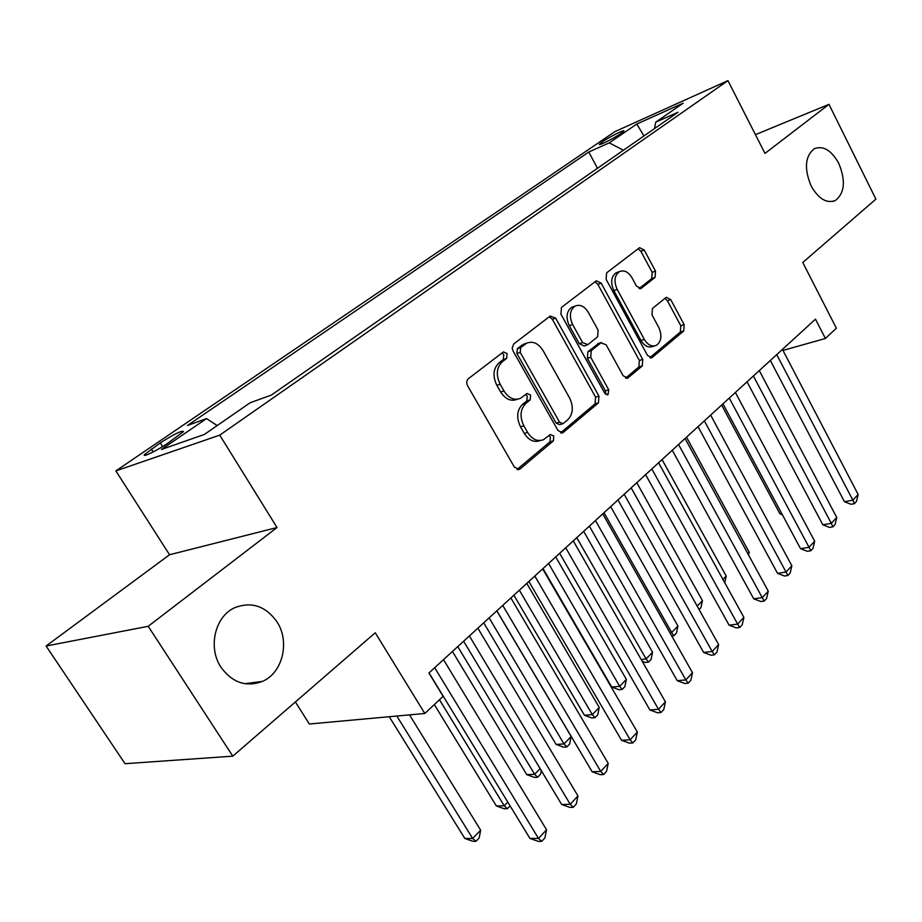 <?xml version="1.0" encoding="UTF-8"?>
<svg xmlns="http://www.w3.org/2000/svg" width="922" height="922" viewBox="0 0 922 922"><rect width="100%" height="100%" fill="white"/><g stroke="black" fill="none" stroke-linecap="round" stroke-linejoin="round"><path stroke-width="1.38" d="M507.112 353.552L503.4 351.916L468.341 378.712C466.474 380.544 466.244 382.918 467.638 385.857L514.395 467.131L519.455 469.344L520.146 468.895L553.373 440.877L553.776 436.014L550.342 434.469L543.634 439.621C537.549 441.903 532.225 439.517 527.649 432.476L523.846 425.826C519.559 416.675 520.227 409.207 525.851 403.398L530.173 399.918L530.599 395.054L527.027 393.464L520.573 398.304C514.292 400.724 508.771 398.281 503.988 390.974L500.15 384.22C495.794 374.977 496.497 367.509 502.248 361.816L506.651 358.416L507.112 353.552M517.392 399.249L517.23 399.307C510.961 401.715 505.429 399.284 500.658 391.988L496.82 385.258C492.475 376.038 493.178 368.581 498.929 362.899L503.331 359.511L503.792 354.659L501.971 352.976M517.092 469.482L549.996 441.776L550.399 436.913L549.016 435.484M540.223 440.543C534.149 442.791 528.848 440.405 524.284 433.398L520.492 426.759C516.205 417.643 516.873 410.186 522.509 404.389L526.819 400.909L527.257 396.057L525.655 394.501M811.13 185.933C818.517 198.864 826.585 203.727 835.32 200.523C844.725 193.101 845.877 180.712 838.778 163.367C831.425 150.286 823.288 145.388 814.357 148.661C805.044 156.118 803.972 168.542 811.13 185.933M221.073 667.378C232.413 682.729 246.186 687.409 262.378 681.416C282.754 672.945 290.165 641.585 276.946 621.785C265.594 605.961 251.522 601.282 234.695 607.713C214.976 616.322 207.588 647.647 221.073 667.378M602.354 141.804L599.404 144.247C597.975 146.333 613.994 138.335 620.979 133.46L623.86 131.074C625.174 129.045 609.327 136.963 602.354 141.804M655.069 277.418L655.507 271.137L644.201 250.023L639.58 247.684L606.618 272.866L606.123 279.32L647.509 355.419L651.981 357.644L683.755 330.94L684.159 324.659L670.72 299.569L666.283 297.299L652.419 308.49L651.981 314.851L658.769 327.437C662.261 335.573 661.443 341.555 656.303 345.381C651.819 347.052 647.832 345.058 644.328 339.388L617.187 289.381C613.683 281.348 614.444 275.413 619.446 271.598C624.148 269.789 628.331 271.863 631.996 277.81L636.491 286.143L641.078 288.448L655.069 277.418L651.716 278.582L652.154 272.324L640.859 251.257L638.116 248.767M148.2 626.292L277.015 527.534L169.544 554.744L46.1 646.022L148.2 626.292L232.805 756.155L375.242 632.78L424.812 713.478L443.125 696.341L428.903 673.002L815.474 319.162L825.397 338.478L836.369 328.209L802.762 262.493L875.9 199.14L828.97 104.336L755.429 134.658M277.015 527.534L219.747 435.138L727.954 80.629L764.972 153.409L828.97 104.336M555.655 318.136L550.192 316.062L513.669 344.021L512.171 348.17L513.035 350.925L558.006 430.539L562.869 432.752L598.447 402.879L598.966 396.16L555.655 318.136L552.324 319.289L549.316 316.742M561.475 307.429L596.327 280.795L601.156 283.135L642.738 359.43L642.277 365.919L627.767 378.055L623.191 375.83L606.146 344.793L600.937 342.834L591.267 350.637L590.737 357.287L608.739 389.833L607.99 394.754L604.728 393.198L560.91 314.102L561.475 307.429M232.805 756.155L125.035 763.704L46.1 646.022M167.804 443.205L183.478 431.588C181.98 430.263 174.246 434.032 160.301 442.906L144.431 454.638C141.965 457.923 157.524 450.328 167.804 443.205M219.747 435.138L115.861 470.912L614.882 131.639L727.954 80.629M597.468 168.277L588.766 152.015L187.5 425.48L206.54 418.576L217.189 425.561M588.766 152.015L609.258 142.875L636.802 124.032L683.225 103.16L655.715 122.188L678.05 112.23L271.322 395.089L250.127 402.776L204.304 434.481L161.419 449.463L206.54 418.576M295.374 701.965L309.377 724.012L424.812 713.478M169.544 554.744L115.861 470.912M782.974 350.418L825.397 338.478M655.715 122.188L654.528 128.596M623.433 150.217L609.258 142.875M636.802 124.032L643.971 135.937M560.588 432.856L595.059 403.824L595.589 397.117L552.324 319.289M520.676 347.617L520.227 352.435L559.55 422.172L562.962 423.728L567.768 419.787C573.104 414.082 573.703 406.786 569.554 397.901L543.07 350.602C538.356 343.238 532.881 340.771 526.635 343.203L520.676 347.617L517.346 348.723L516.908 353.529L520.227 352.435M562.259 423.924L559.585 424.65L556.173 423.106L516.908 353.529M526.001 343.41L521.887 345.22L525.217 344.113M517.346 348.723L521.887 345.22M625.612 378.112L638.888 366.921L639.349 360.444L597.825 284.322L594.944 281.809M598.827 343.353L587.913 351.697L587.383 358.335L605.351 390.801L608.739 389.833M605.719 394.397L605.351 390.801M588.271 312.27C584.467 306.219 580.099 304.145 575.155 306.069C569.819 310.08 568.966 316.234 572.62 324.509L582.635 342.615L587.936 344.598L597.629 336.83L598.148 330.237L588.271 312.27M573.749 306.553L571.824 307.222C566.488 311.244 565.635 317.375 569.277 325.639L572.62 324.509M586.669 345.162L584.11 345.981L579.281 343.699L569.277 325.639M639.119 288.563L651.716 278.582M617.775 272.197L616.115 272.797C611.102 276.612 610.352 282.535 613.845 290.557L617.187 289.381M654.32 345.992L652.926 346.418C648.443 348.09 644.455 346.096 640.963 340.437L613.845 290.557M649.86 357.69L680.378 331.989L680.782 325.72L667.355 300.687L664.912 298.348M389.257 716.717L464.826 838.467L472.652 838.467L480.65 830.18L409.495 714.873M396.829 716.025L472.652 838.467L475.983 841.279L472.848 841.279L464.826 838.467M480.65 830.18L479.175 837.96L475.983 841.279M429.041 672.887L529.931 838.432L538.494 838.421L434.7 667.712M546.539 829.765L544.914 837.902L541.698 841.371L538.494 838.421L546.539 829.765L443.505 659.645M541.698 841.371L538.275 841.371L529.931 838.432M434.32 704.569L496.37 805.978L504.219 805.793L507.792 802.105M439.483 699.752L504.219 805.793L507.365 808.686L504.219 808.755L496.37 805.978M510.085 805.863L507.365 808.686M452.448 651.462L526.773 774.653L534.645 774.307L540.119 768.637M457.761 646.599L534.645 774.307L537.618 777.269L534.472 777.396L526.773 774.653M541.295 770.585L540.58 774.192L537.618 777.269M483.716 622.834L556.104 744.434L563.987 743.939L571.167 736.505L496.797 610.871M489.133 617.878L563.987 743.939L566.8 746.958L563.642 747.154L556.104 744.434M571.167 736.505L569.669 743.985L566.8 746.958M513.888 595.22L584.421 715.253L592.316 714.619L599.242 707.451L526.773 583.419M519.374 590.195L592.316 714.619L594.978 717.696L591.82 717.95L584.421 715.253M599.242 707.451L597.744 714.827L594.978 717.696M463.616 641.228L561.648 804.48L570.222 804.284L469.39 635.949M577.956 795.951L576.331 803.972L573.242 807.315L570.222 804.284L577.956 795.951L477.85 628.205M573.242 807.315L569.808 807.384L561.648 804.48M496.866 610.79L592.166 771.795L600.752 771.426L502.744 605.42M608.209 763.404L606.572 771.311L603.599 774.526L600.752 771.426L608.209 763.404L510.88 597.975M603.599 774.526L600.164 774.664L592.166 771.795M528.871 581.505L621.566 740.32L630.152 739.778L534.829 576.054M637.333 732.056L635.696 739.859L632.838 742.948L630.152 739.778L637.333 732.056L542.655 568.886M632.838 742.948L629.392 743.155L621.566 740.32M559.677 553.304L649.906 709.975L658.492 709.283L565.716 547.783M665.419 701.838L663.771 709.537L661.016 712.51L658.492 709.283L665.419 701.838L573.254 540.88M661.016 712.51L657.582 712.787L649.906 709.975M543.012 568.563L611.77 687.074L619.665 686.314L626.361 679.387L555.712 556.934M548.578 563.469L619.665 686.314L622.189 689.437L619.031 689.737L611.77 687.074M626.361 679.387L624.862 686.659L622.189 689.437M589.365 526.128L677.244 680.713L685.818 679.883L595.474 520.538M692.503 672.691L690.855 680.286L688.192 683.167L685.818 679.883L692.503 672.691L602.746 513.888M688.192 683.167L684.758 683.49L677.244 680.713M576.769 537.664L646.103 658.953L652.58 652.257L583.661 531.349M641.182 659.507L646.103 658.953L648.489 662.123L645.331 662.469L642.219 661.328M652.58 652.257L651.07 659.437L648.489 662.123M617.994 499.931L703.624 652.465L712.187 651.508L624.159 494.284M718.63 644.559L716.993 652.05L714.423 654.839L712.187 651.508L718.63 644.559L631.167 487.865M714.423 654.839L711 655.208L703.624 652.465M604.014 512.724L671.665 632.492L677.924 626.015L610.675 506.627M669.902 632.723L671.665 632.492L673.924 635.707L671.746 635.984M677.924 626.015L676.414 633.114L673.924 635.707M645.607 474.646L729.106 625.185L737.646 624.102L651.831 468.952M743.881 617.406L742.233 624.793L739.755 627.479L737.646 624.102L743.881 617.406L658.596 462.763M739.755 627.479L736.332 627.905L729.106 625.185M697.17 606.1L702.449 600.637L636.791 482.713M702.449 600.637L700.939 607.644L699.095 609.557M672.276 450.236L753.735 598.827L762.252 597.629L678.546 444.496M768.268 591.152L766.631 598.447L764.223 601.04L762.252 597.629L768.268 591.152L685.081 438.515M764.223 601.04L760.823 601.513L753.735 598.827M722.94 579.431L726.202 576.066L662.065 459.582M726.202 576.066L724.75 582.716M698.046 426.656L777.534 573.346L786.028 572.043L704.35 420.881M791.848 565.774L790.212 572.977L787.895 575.489L786.028 572.043L791.848 565.774L710.655 415.107M787.895 575.489L784.495 575.996L777.534 573.346M747.834 553.661L749.194 552.255L686.521 437.201M749.194 552.255L748.583 555.032M722.952 403.859L800.561 548.694L809.032 547.288L729.279 398.062M814.668 541.226L813.031 548.336L810.784 550.757L809.032 547.288L814.668 541.226L735.387 392.472M810.784 550.757L807.395 551.321L800.561 548.694M747.039 381.812L822.85 524.825L831.287 523.327L753.401 375.98M836.738 517.461L835.113 524.48L832.935 526.831L831.287 523.327L836.738 517.461L759.302 370.586M832.935 526.831L829.558 527.419L822.85 524.825M721.626 405.058L779.943 513.819L781.706 513.485M782.386 514.764L779.943 513.819M770.343 360.467L844.448 501.718L852.85 500.139L776.727 354.624M858.128 494.446L856.503 501.384L854.394 503.654L852.85 500.139L858.128 494.446L782.444 349.403M854.394 503.654L851.029 504.288L844.448 501.718M153.144 451.953L151.3 449.037M162.606 446.571L160.301 442.906M498.929 362.899L502.248 361.816M496.82 385.258L500.15 384.22M500.658 391.988L503.988 390.974M526.819 400.909L530.173 399.918M522.509 404.389L525.851 403.398M520.492 426.759L523.846 425.826M524.284 433.398L527.649 432.476M549.996 441.776L553.373 440.877M517.449 469.575L520.146 468.895M503.331 359.511L506.651 358.416M595.589 397.117L598.966 396.16M595.059 403.824L598.447 402.879M561.095 432.983L563.503 432.337M556.173 423.106L559.55 422.172M597.825 284.322L601.156 283.135M639.349 360.444L642.738 359.43M638.888 366.921L642.277 365.919M626.292 378.285L628.308 377.697M597.571 343.906L600.937 342.834M587.913 351.697L591.267 350.637M587.383 358.335L590.737 357.287M579.281 343.699L582.635 342.615M639.972 288.713L641.482 288.194M640.963 340.437L644.328 339.388M667.355 300.687L670.72 299.569M680.782 325.72L684.159 324.659M680.378 331.989L683.755 330.94M650.598 357.874L652.488 357.31M640.859 251.257L644.201 250.023M652.154 272.324L655.507 271.137M832.704 201.457L835.32 200.523M244.756 683.698L262.378 681.416M144.892 455.353L144.431 454.638M518.268 469.644L519.455 469.344M561.832 433.029L562.869 432.752M523.316 344.309L526.635 343.203M626.937 378.297L627.767 378.055M598.044 343.606L601.409 342.523M607.368 394.927L607.99 394.754M571.824 307.222L575.155 306.069M640.444 288.667L641.078 288.448M616.115 272.797L619.446 271.598M651.209 357.874L651.981 357.644"/></g></svg>

